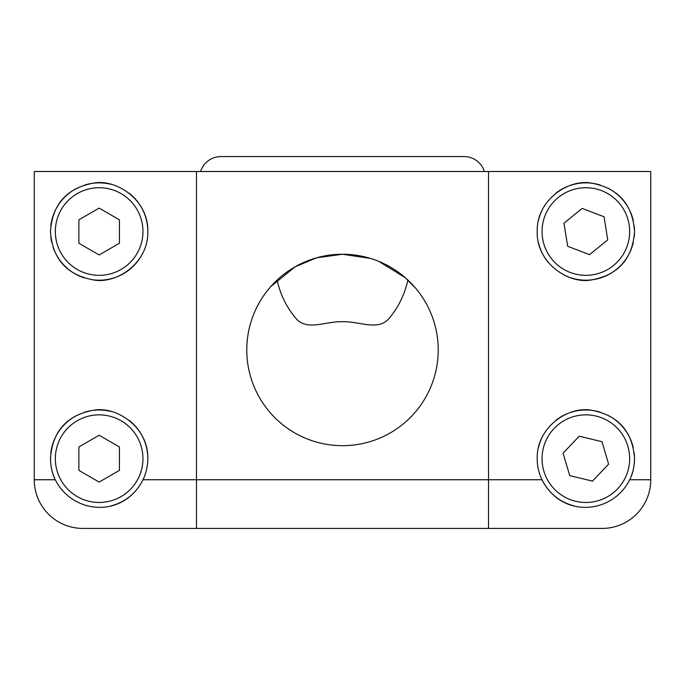 <?xml version="1.0" encoding="UTF-8"?>
<svg xmlns="http://www.w3.org/2000/svg" width="685" height="685" viewBox="0 0 685 685"><rect width="100%" height="100%" fill="white"/><g stroke="black" fill="none" stroke-linecap="round" stroke-linejoin="round"><path stroke-width="1.03" d="M634.207 225.939A48.669 48.669 0 0 1 634.524 231.53C632.443 200.808 614.496 187.553 592.234 183.28C569.74 178.186 536.441 199.266 537.186 231.53C536.372 263.716 569.774 284.909 592.268 279.78C614.496 275.524 632.478 262.175 634.524 231.53A48.669 48.669 0 0 1 634.207 237.121M633.3 242.404A48.669 48.669 0 0 1 564.791 275.404M548.257 262.432A48.669 48.669 0 0 1 538.487 242.704M634.207 453.068A48.669 48.669 0 0 1 634.524 458.659C632.443 427.937 614.496 414.682 592.234 410.409C569.74 405.323 536.441 426.395 537.186 458.659C537.22 466.1 538.821 473.129 541.989 479.748C561.974 518.99 612.707 514.058 629.721 479.748C632.683 474.02 634.284 466.99 634.524 458.659A48.669 48.669 0 0 1 634.156 464.627M633.137 470.201A48.669 48.669 0 0 1 629.721 479.748L650.75 479.748L650.75 171.498L196.484 171.498L196.484 479.748L488.516 479.748L488.516 171.498M574.021 505.872A48.669 48.669 0 0 1 541.989 479.748L488.516 479.748L488.516 528.426L82.919 528.426A48.669 48.669 0 0 1 34.25 479.748L34.25 171.498L196.484 171.498M129.037 420.248A48.669 48.669 0 0 1 147.814 458.659C148.636 426.481 115.191 405.272 92.723 410.418C70.504 414.665 52.539 427.997 50.476 458.659C50.716 466.982 52.317 474.011 55.279 479.748C72.267 513.981 122.966 519.076 143.011 479.748C146.179 473.138 147.78 466.1 147.814 458.659A48.669 48.669 0 0 1 143.011 479.748L196.484 479.748L196.484 528.426M138.909 486.727A48.669 48.669 0 0 1 110.944 505.881M34.25 479.748L55.279 479.748A48.669 48.669 0 0 1 50.844 464.618M50.476 231.53C52.565 262.227 70.469 275.507 92.783 279.78C115.2 284.849 148.585 263.828 147.814 231.53C148.636 199.344 115.191 178.134 92.723 183.28C70.504 187.536 52.539 200.868 50.476 231.53M142.703 253.253A48.669 48.669 0 0 1 92.783 279.78M84.478 277.939A48.669 48.669 0 0 1 53.07 247.208M51.7 242.387A48.669 48.669 0 0 1 50.793 237.13M246.78 349.966A95.72 95.72 0 0 0 342.5 445.687A95.72 95.72 0 0 0 438.22 349.966A95.72 95.72 0 0 0 342.5 254.246A95.72 95.72 0 0 0 246.78 349.966M370.534 258.442L342.5 254.246L316.718 257.783L295.175 266.765L270.781 286.57M271.063 286.253L274.111 282.991M277.1 280.071C280.439 295.047 287.006 308.173 296.81 319.433C308.13 330.889 326.077 321.077 342.5 321.744C359.06 321.119 377.05 330.906 388.292 319.338C398.002 308.147 404.535 295.064 407.9 280.071M650.75 479.748A48.669 48.669 0 0 1 602.081 528.426L488.516 528.426M415.504 288.06L405.22 277.656L378.805 261.396M50.793 225.939A48.669 48.669 0 0 1 76.917 188.229M84.486 185.121A48.669 48.669 0 0 1 110.884 184.299M129.037 193.119A48.669 48.669 0 0 1 147.814 231.53M50.793 453.068A48.669 48.669 0 0 1 76.917 415.367M84.486 412.25A48.669 48.669 0 0 1 110.884 411.428M538.487 447.476A48.669 48.669 0 0 1 542.28 436.979M556.006 420.213A48.669 48.669 0 0 1 600.48 412.242M608.057 415.35A48.669 48.669 0 0 1 633.291 447.784M538.487 220.339A48.669 48.669 0 0 1 542.28 209.841M556.006 193.084A48.669 48.669 0 0 1 600.48 185.104M608.057 188.221A48.669 48.669 0 0 1 633.291 220.647M200.611 171.498A21.252 21.252 0 0 1 220.904 156.574L464.096 156.574A21.252 21.252 0 0 1 484.389 171.498M99.145 502.465A43.806 43.806 0 0 1 55.339 458.659A43.806 43.806 0 0 1 99.145 414.862A43.806 43.806 0 0 1 142.951 458.659A43.806 43.806 0 0 1 99.145 502.465M119.421 446.954L99.145 435.24L78.869 446.954L78.869 470.372L99.145 482.077L119.421 470.372L119.421 446.954M99.145 275.336A43.806 43.806 0 0 1 55.339 231.53A43.806 43.806 0 0 1 99.145 187.724A43.806 43.806 0 0 1 142.951 231.53A43.806 43.806 0 0 1 99.145 275.336M119.421 219.825L99.145 208.112L78.869 219.825L78.869 243.235L99.145 254.948L119.421 243.235L119.421 219.825M592.799 274.779A43.806 43.806 0 0 1 542.606 238.474A43.806 43.806 0 0 1 578.911 188.281A43.806 43.806 0 0 1 629.104 224.586A43.806 43.806 0 0 1 592.799 274.779M604.024 216.751L582.139 208.411L563.978 223.182L567.685 246.309L589.571 254.649L607.732 239.878L604.024 216.751M598.253 500.675A43.806 43.806 0 0 1 543.839 471.057A43.806 43.806 0 0 1 573.456 416.651A43.806 43.806 0 0 1 627.871 446.269A43.806 43.806 0 0 1 598.253 500.675M601.995 441.697L579.227 436.199L563.087 453.17L569.714 475.63L592.482 481.118L608.622 464.156L601.995 441.697"/></g></svg>

